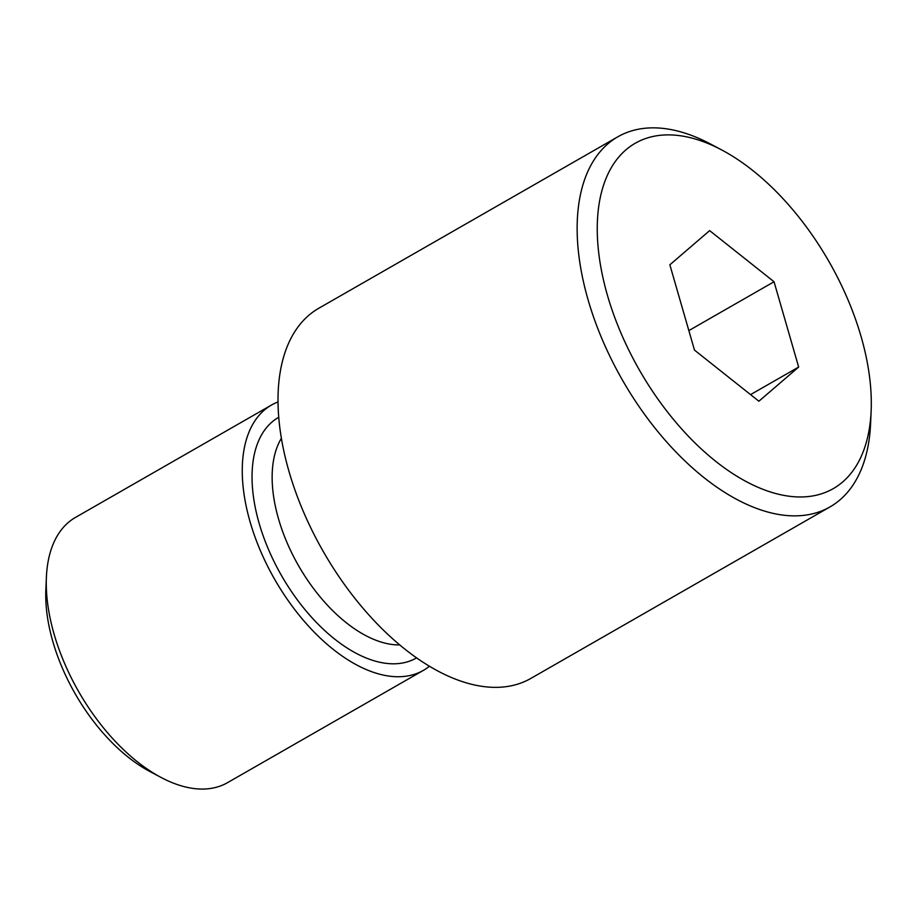 <?xml version="1.0" encoding="UTF-8"?>
<svg xmlns="http://www.w3.org/2000/svg" width="917" height="917" viewBox="0 0 917 917"><rect width="100%" height="100%" fill="white"/><g stroke="black" fill="none" stroke-linecap="round" stroke-linejoin="round"><path stroke-width="1.38" d="M281.381 438.315A124.425 68.259 60.2 0 0 278.516 518.873A124.425 68.259 60.2 0 0 399.835 644.926M416.65 657.844A138.65 76.054 -119.8 0 1 259.144 523.32A138.65 76.054 -119.8 0 1 278.722 417.281M161.151 777.49L149.941 771.552A138.65 76.054 -119.8 0 1 52.854 641.591A138.65 76.054 -119.8 0 1 45.85 590.009L46.389 577.332A152.864 83.86 60.2 0 0 54.114 634.197A152.864 83.86 60.2 0 0 161.151 777.49A152.864 83.86 60.2 0 0 227.531 782.659L423.505 670.304A152.864 83.86 -119.8 0 1 250.089 521.842A152.864 83.86 -119.8 0 1 271.432 405.073A152.864 83.86 -119.8 0 1 278.011 401.967M607.432 295.285A199.081 109.215 60.2 0 0 757.499 487.065A199.081 109.215 60.2 0 0 871.15 410.621A199.081 109.215 60.2 0 0 861.086 336.562A199.081 109.215 60.2 0 0 721.69 149.941A199.081 109.215 60.2 0 0 607.432 295.285M871.15 410.621L870.611 423.299A213.306 117.009 -119.8 0 1 830.045 506.883A213.306 117.009 -119.8 0 1 588.061 299.721A213.306 117.009 -119.8 0 1 617.852 136.793A213.306 117.009 -119.8 0 1 710.48 144.003L721.69 149.941M429.511 666.201A152.864 83.86 -119.8 0 1 423.505 670.304M830.045 506.883L530.92 678.374A213.306 117.009 -119.8 0 1 288.935 471.223A213.306 117.009 -119.8 0 1 318.738 308.295L617.852 136.793M669.857 264.795L694.478 350.099L758.886 401.222L798.661 367.052L774.04 281.748L709.643 230.614L669.857 264.795M271.432 405.073L75.469 517.429A152.864 83.86 60.2 0 0 46.389 577.332M688.85 330.59L774.04 281.748M750.564 394.619L798.661 367.052"/></g></svg>
